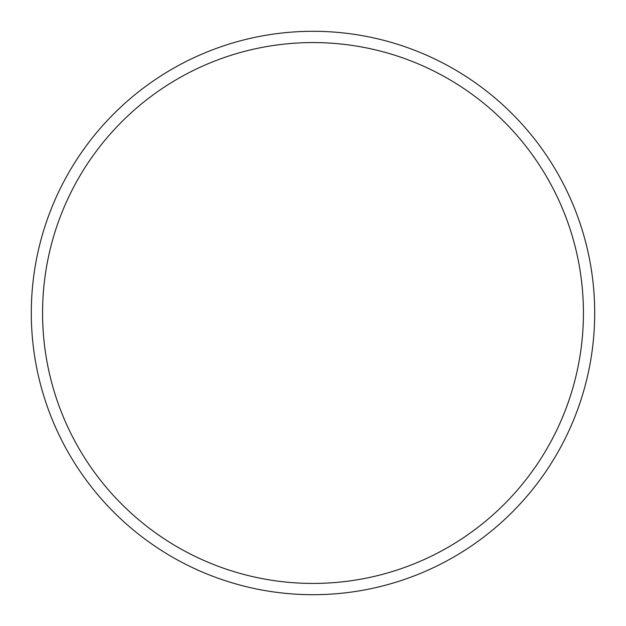 <?xml version="1.0" encoding="UTF-8"?>
<svg xmlns="http://www.w3.org/2000/svg" width="626" height="626" viewBox="0 0 626 626"><rect width="100%" height="100%" fill="white"/><g stroke="black" fill="none" stroke-linecap="round" stroke-linejoin="round"><path stroke-width="0.94" d="M583.432 313A270.432 270.432 0 0 0 313 42.568A270.432 270.432 0 0 0 42.568 313A270.432 270.432 0 0 0 313 583.432A270.432 270.432 0 0 0 583.432 313M31.3 313A281.7 281.7 0 0 1 313 31.3A281.7 281.7 0 0 1 594.7 313A281.7 281.7 0 0 1 313 594.7A281.7 281.7 0 0 1 31.3 313"/></g></svg>
